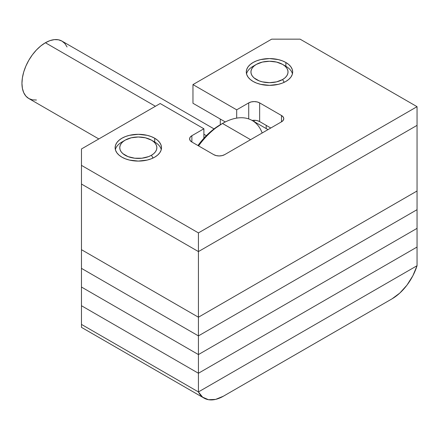 <?xml version="1.0" encoding="UTF-8"?>
<svg xmlns="http://www.w3.org/2000/svg" width="439" height="439" viewBox="0 0 439 439"><rect width="100%" height="100%" fill="white"/><g stroke="black" fill="none" stroke-linecap="round" stroke-linejoin="round"><path stroke-width="0.66" d="M417.05 190.992L198.428 317.216L81.467 249.687L81.467 184.051L198.428 251.58L81.467 184.051L81.467 249.687L198.428 317.216L198.428 251.58L417.05 125.362L198.428 251.58L198.428 317.216L81.467 249.687L198.428 317.216L417.05 190.992L198.428 317.216L417.05 190.992L417.05 209.677L198.428 335.895L417.05 209.677L417.05 125.362L417.05 190.992M266.204 128.583L266.204 125.362L266.204 128.583M254.181 121.641L254.181 120.264L257.139 120.604L259.647 121.576L270.792 128.012L259.647 121.576L259.647 102.891L281.503 115.512L283.182 116.961L283.77 118.673L283.182 120.379L281.503 121.828L224.664 154.643L222.156 155.609L219.198 155.949L216.24 155.609L213.733 154.643L191.87 142.022L190.197 140.573L189.61 138.867L190.197 137.155L191.87 135.711L203.894 128.77L160.175 103.522L81.467 148.964L81.467 165.371L198.428 232.9L417.05 106.677L300.089 39.153L271.67 39.153L192.962 84.59L236.687 109.832L248.715 102.891L251.223 101.925L254.181 101.585L257.139 101.925L259.647 102.891L281.503 115.512A7.732 4.461 180 0 1 283.77 118.673A7.732 4.461 180 0 1 281.503 121.828L224.664 154.643A7.732 4.461 180 0 1 213.733 154.643L191.87 142.022L191.87 135.711L203.894 128.77L160.175 103.522L81.467 148.964L81.467 165.371L198.428 232.9L417.05 106.677L417.05 125.362L198.428 251.58L417.05 125.362L417.05 106.677L300.089 39.153L271.67 39.153L192.962 84.59L236.687 109.832L248.715 102.891A7.732 4.461 180 0 1 259.647 102.891L259.647 121.576A7.732 4.461 0 0 0 252.085 120.434L254.181 120.264L254.181 121.641M224.823 121.663L224.823 122.19L224.823 121.663M220.29 124.731L220.29 119.051L220.29 124.731A56.422 32.579 120 0 0 197.951 145.528L205.024 137.05L212.509 130.109L222.48 123.469A59.517 34.363 120 0 0 198.565 145.885A59.517 34.363 -60 0 1 222.48 123.469L250.57 139.684L222.48 123.469A59.517 34.363 -60 0 1 262.171 132.99M206.352 135.678L203.894 134.257L206.352 135.678M155.417 106.271L45.398 42.748A33.161 19.146 120 0 0 23.733 71.969A33.161 19.146 120 0 0 28.815 98.539L25.901 96.119L23.733 92.689L22.4 88.382L21.95 83.361L22.4 77.818L23.733 71.969L25.901 66.037L28.815 60.253L32.371 54.831L36.426 49.991L40.822 45.908L45.398 42.748L155.417 106.271M268.004 129.62L252.238 120.516A59.517 34.363 120 0 0 222.48 123.469M214.045 128.901L61.976 41.107A33.161 19.146 120 0 0 45.398 42.748L49.969 40.629L54.37 39.631L58.425 39.79L61.976 41.107L64.89 43.527L67.057 46.957M36.426 100.015L32.371 99.856L28.815 98.539L98.808 138.949M285.877 62.503L285.877 66.289L285.877 62.503L288.763 64.533L290.903 66.843L292.226 69.357L292.67 71.969L292.226 74.581L290.903 77.094L288.763 79.404L285.877 81.434L282.365 83.103L278.353 84.337L269.48 85.358L260.607 84.337L256.601 83.103L253.083 81.434A23.19 13.389 180 0 1 246.295 71.969A23.19 13.389 180 0 1 260.607 59.6A23.19 13.389 180 0 1 285.877 62.503A23.19 13.389 180 0 1 292.67 71.969A23.19 13.389 180 0 1 278.353 84.337A23.19 13.389 180 0 1 253.083 81.434L250.203 79.404L248.057 77.094L246.74 74.581L246.295 71.969L246.74 69.357L248.057 66.843L250.203 64.533L253.083 62.503L256.601 60.84L260.607 59.6L269.48 58.579L278.353 59.6L282.365 60.84L285.877 62.503M154.709 138.236L154.709 142.022L154.709 138.236L157.59 140.26L159.736 142.576L161.053 145.089L161.497 147.702L161.053 150.314L159.736 152.821L157.59 155.137L154.709 157.167L151.192 158.83L147.186 160.07L138.312 161.086L129.439 160.07L125.428 158.83L121.916 157.167A23.19 13.389 180 0 1 115.122 147.702A23.19 13.389 180 0 1 129.439 135.333A23.19 13.389 180 0 1 154.709 138.236A23.19 13.389 180 0 1 161.497 147.702A23.19 13.389 180 0 1 147.186 160.07A23.19 13.389 180 0 1 121.916 157.167L119.029 155.137L116.889 152.821L115.567 150.314L115.122 147.702L115.567 145.089L116.889 142.576L119.029 140.26L121.916 138.236L125.428 136.567L129.439 135.333L138.312 134.312L147.186 135.333L151.192 136.567L154.709 138.236M192.962 103.269L225.306 121.943L192.962 103.269L192.962 84.59L192.962 103.269M81.467 184.051L198.428 251.58L198.428 232.9L198.428 251.58L81.467 184.051L81.467 165.371L81.467 184.051M203.894 138.263L203.894 128.77L203.894 138.263M191.87 142.022A7.732 4.461 180 0 1 189.61 138.867A7.732 4.461 180 0 1 191.87 135.711L191.87 142.022M281.503 121.828L281.503 115.512L281.503 121.828M248.715 118.92L248.715 102.891L248.715 118.92M236.687 118.118L236.687 109.832L236.687 118.118M204.058 398.124A38.648 22.312 -60 0 0 223.38 396.214L392.098 298.8A38.648 22.312 -60 0 0 417.05 265.716L412.863 275.78L406.969 285.141L399.852 293.032L392.098 298.8L223.38 396.214L215.626 399.391L208.514 399.715L202.62 397.163L198.428 391.934L417.05 265.716L198.428 391.934L81.467 324.41L198.428 391.934L417.05 265.716L198.428 391.934L198.428 373.254L417.05 247.036L417.05 265.716L417.05 247.036L198.428 373.254L417.05 247.036L417.05 228.357L198.428 354.575L417.05 228.357L417.05 209.677L417.05 247.036L198.428 373.254L198.428 391.934L81.467 324.41L81.467 305.731L198.428 373.254L198.428 317.216L198.428 335.895L81.467 268.366L198.428 335.895L417.05 209.677L198.428 335.895L198.428 354.575L81.467 287.046L198.428 354.575L417.05 228.357L198.428 354.575L198.428 373.254L81.467 305.731L198.428 373.254L81.467 305.731L81.467 327.351L204.058 398.124A38.648 22.312 -60 0 1 198.428 391.934L81.467 324.41L81.467 327.351M81.467 268.366L81.467 249.687L81.467 268.366L198.428 335.895L81.467 268.366L81.467 287.046L81.467 268.366M81.467 287.046L198.428 354.575L81.467 287.046L81.467 305.731L81.467 287.046M284.198 82.312L282.601 79.541A18.548 10.712 180 0 1 256.365 79.541A18.548 10.712 180 0 1 256.365 64.396L253.083 66.289A23.19 13.389 0 0 0 246.526 73.862A23.19 13.389 180 0 1 253.083 66.289L256.365 64.396L254.06 66.02L252.343 67.869L251.289 69.878L250.932 71.969L251.289 74.059L252.343 76.068L254.06 77.917L259.175 80.875L262.385 81.863L269.48 82.68L276.581 81.863L282.601 79.541L284.906 77.917L286.618 76.068L287.677 74.059L288.033 71.969L287.677 69.878L286.618 67.869L284.906 66.02L282.601 64.396L276.581 62.075L269.48 61.257L262.385 62.075L256.365 64.396A18.548 10.712 180 0 1 282.601 64.396A18.548 10.712 180 0 1 282.601 79.541L284.198 82.312M284.055 65.345A23.19 13.389 180 0 1 292.434 73.862A23.19 13.389 0 0 0 285.877 66.289L282.601 64.396M153.03 158.045L151.428 155.274A18.548 10.712 180 0 1 125.192 155.274A18.548 10.712 180 0 1 125.192 140.129L121.916 142.022A23.19 13.389 0 0 0 115.353 149.595A23.19 13.389 180 0 1 121.916 142.022L125.192 140.129L122.887 141.748L121.169 143.602L120.116 145.611L119.759 147.702L120.116 149.792L121.169 151.801L122.887 153.65L128.001 156.608L134.691 158.205L141.929 158.205L148.618 156.608L151.428 155.274L153.732 153.65L155.45 151.801L156.503 149.792L156.86 147.702L156.503 145.611L155.45 143.602L153.732 141.748L151.428 140.129L145.408 137.808L138.312 136.99L131.212 137.808L125.192 140.129A18.548 10.712 180 0 1 151.428 140.129A18.548 10.712 180 0 1 151.428 155.274L153.03 158.045M152.887 141.073A23.19 13.389 180 0 1 161.267 149.595A23.19 13.389 0 0 0 154.709 142.022L151.428 140.129M253.083 66.289L256.365 64.396M121.916 142.022L125.192 140.129"/></g></svg>
